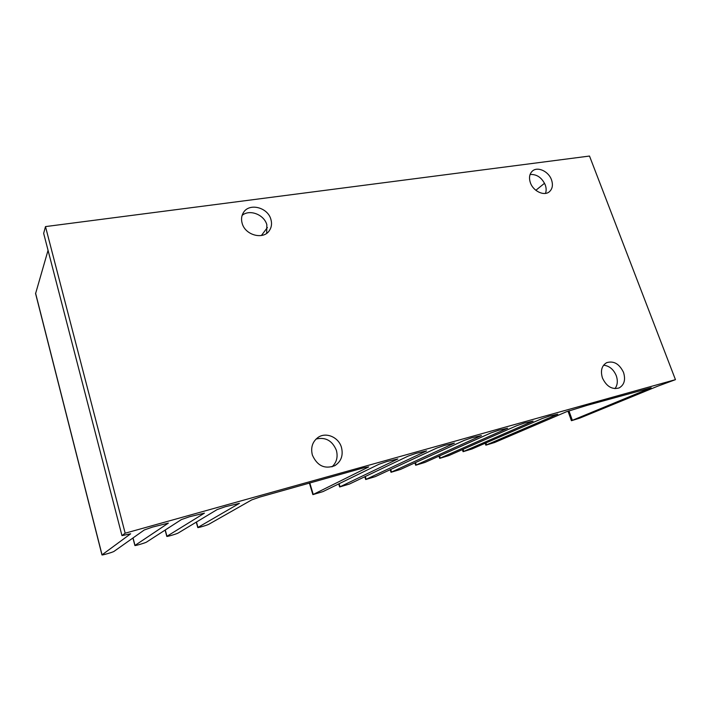 <?xml version="1.0" encoding="UTF-8"?>
<svg xmlns="http://www.w3.org/2000/svg" width="711" height="711" viewBox="0 0 711 711"><rect width="100%" height="100%" fill="white"/><g stroke="black" fill="none" stroke-linecap="round" stroke-linejoin="round"><path stroke-width="1.07" d="M242.175 223.37C245.233 235.27 263.328 240.042 269.3 230.702C271.584 227.369 272.109 223.574 270.882 219.326C267.736 207.283 249.143 202.608 243.411 212.625C241.456 215.815 241.047 219.397 242.175 223.37M242.113 215.415C249.49 208.936 264.101 214.518 266.838 224.729L266.705 233.297M530.406 182.789C533.268 191.277 544.182 196.387 549.372 191.739C552.491 188.886 553.202 184.913 551.496 179.821C548.59 171.289 537.525 166.196 532.361 171.102C529.428 173.937 528.771 177.83 530.406 182.789M530.086 174.471C536.787 174.124 541.844 177.59 545.239 184.86C546.359 187.971 546.439 190.815 545.479 193.401M312.369 455.067C317.222 465.865 324.705 469.402 334.81 465.678C341.2 461.492 343.413 455.378 341.449 447.343C338.632 437.238 326.136 431.808 318.173 437.345C312.467 441.593 310.529 447.495 312.369 455.067M332.01 466.834C336.667 462.443 338.116 456.915 336.356 450.259C332.259 440.598 325.496 436.856 316.066 439.034M602.457 378.003C606.51 386.482 612.047 389.797 619.059 387.957C624.276 384.971 625.76 379.79 623.52 372.413C619.361 363.836 613.735 360.584 606.661 362.672C601.693 365.685 600.297 370.795 602.457 378.003M614.971 388.641C617.566 385.113 617.992 380.794 616.259 375.675C613.513 369.293 609.283 365.81 603.568 365.214M35.586 293.581L48.055 250.334M125.172 533.206L121.972 535.632L43.655 233.359L45.486 226.596L589.508 156.047L675.45 379.656L125.172 533.206L45.486 226.596M535.845 190.29L544.546 183.251M261.399 235.51L267.416 227.52M121.972 535.632L130.646 533.792L101.966 554.9C101.584 555.513 113.085 552.163 114 551.389L144.289 529.971L152.465 527.1L168.356 523.118L134.886 545.488C134.503 546.092 145.497 542.875 146.582 542.066L181.358 519.59L189.499 516.737L204.43 513.138L166.801 536.37C166.418 536.956 176.95 533.863 178.185 533.028L217.139 509.574L225.245 506.739L239.429 503.335L197.765 527.518C197.374 528.095 207.479 525.118 208.856 524.247L251.712 499.895L259.764 497.078L364.121 467.705L368.716 466.923L312.876 494.625L322.945 491.612L378.945 464.265L386.82 461.537L397.84 458.968L339.645 486.973L349.501 484.013L408.265 456.053L416.086 453.351L426.564 450.925L365.685 479.525L375.328 476.619L436.67 448.099L444.446 445.415L454.418 443.131L391.023 472.291L400.471 469.429L464.212 440.385L471.935 437.718L481.427 435.567L415.677 465.243L424.938 462.426L490.937 432.901L498.607 430.262L507.636 428.226L439.682 458.373L448.774 455.609L516.861 425.64L524.487 423.018L533.081 421.099L463.074 451.689L471.988 448.97L542.04 418.592L549.612 415.997L557.788 414.184L485.853 445.175L494.616 442.5L566.489 411.74L586.886 405.412L651.16 387.753L571.431 420.708L579.625 418.175L657.675 386.206L675.45 379.656M568.924 410.807L572.328 420.263M485.915 442.926L486.546 444.802M463.048 449.325L463.714 451.334M439.576 455.884L440.278 458.044M415.473 462.594L416.219 464.923M390.712 469.473L391.512 471.988M365.276 476.503L366.129 479.25M339.12 483.711L340.045 486.715M309.774 482.911L313.222 494.394M196.467 522.016L197.942 527.375M165.263 529.997L166.943 536.245M133.037 537.925L134.992 545.381M35.577 293.19L102.037 554.811M268.936 231.173L269.3 230.702M567.991 411.145L571.431 420.708M485.195 443.237L485.853 445.175M462.381 449.619L463.074 451.689M438.954 456.16L439.682 458.373M414.904 462.852L415.677 465.243M390.197 469.704L391.023 472.291M364.814 476.726L365.685 479.525M338.712 483.915L339.645 486.973M309.383 483.018L312.876 494.625M196.28 522.132L197.765 527.518M165.121 530.086L166.801 536.37M132.93 538.005L134.886 545.488M35.559 293.474L101.966 554.9"/></g></svg>
